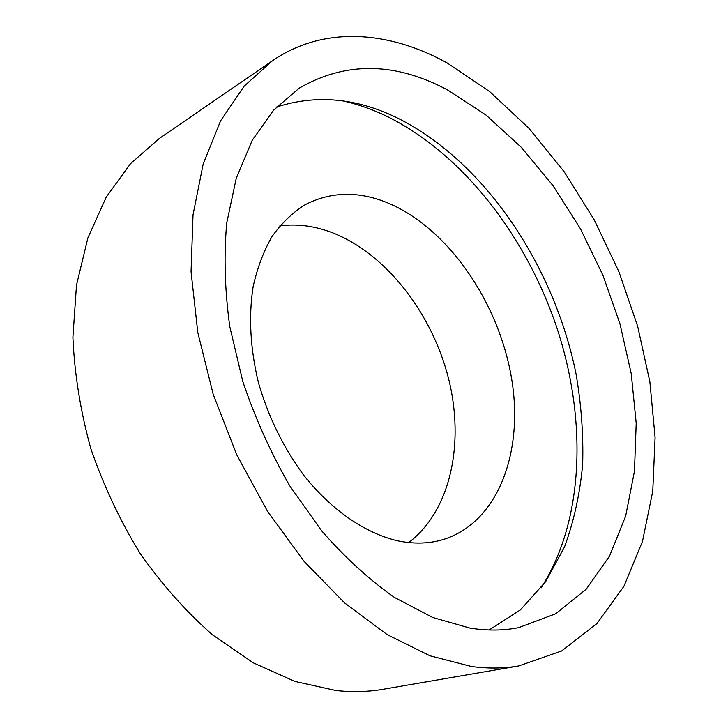 <?xml version="1.0" encoding="UTF-8"?>
<svg xmlns="http://www.w3.org/2000/svg" width="728" height="728" viewBox="0 0 728 728"><rect width="100%" height="100%" fill="white"/><g stroke="black" fill="none" stroke-linecap="round" stroke-linejoin="round"><path stroke-width="1.09" d="M471.435 666.484L429.902 655.764L387.059 634.543L344.535 602.857L304.104 561.388L267.622 511.456L236.837 454.982L213.213 394.385L197.779 332.377L191.054 271.699L193.029 214.869L203.176 164.028L220.611 120.775L244.162 86.15L272.554 60.661C324.233 25.298 389.28 30.949 447.138 62.936L489.653 91.573L528.892 128.255L563.972 171.462L594.185 219.747L618.937 271.79L637.673 326.299L649.895 381.963L655.091 437.401L652.77 491.118L642.487 541.395L623.914 586.295L596.887 623.623L561.616 650.978L518.745 665.938C503.812 668.532 488.042 668.714 471.435 666.484M518.745 665.938L383.274 689.252C368.177 691.873 352.388 692.292 335.899 690.517L294.958 681.426L253.299 662.835L212.485 634.825C186.177 611.711 162.071 584.611 140.167 553.517C120.02 520.584 103.558 485.603 90.8 448.584C80.462 411.093 74.502 374.001 72.909 337.328L76.495 285.112L87.906 237.856L106.261 197.061L130.458 163.755L159.268 138.52L272.554 60.661M279.861 225.835C297.843 223.56 315.979 226.099 334.279 233.461C387.36 255.191 432.268 314.087 448.557 378.578C464.71 442.997 450.878 510.701 408.681 542.551M390.408 204.04C449.513 230.294 498.625 303.003 511.402 377.45C524.287 451.706 498.134 524.033 441.241 540.112C427.627 543.798 413.04 544.016 397.461 540.768C365.247 533.178 331.504 510.21 303.831 475.384C283.492 447.756 268.377 416.916 258.495 382.846C250.241 348.666 248.457 316.562 253.153 286.541C257.375 267.695 263.709 250.969 272.136 236.373C281.599 223.214 292.51 212.703 304.877 204.859C331.495 191.091 360.005 190.818 390.408 204.04M343.052 100.928C358.476 104.377 373.655 109.792 388.588 117.163C464.146 155.273 526.599 237.301 557.084 328.401C586.977 419.546 584.475 520.12 541.113 587.896M276.449 107.08C316.635 94.067 357.548 98.007 399.199 118.901C485.64 162.863 554.081 266.202 575.948 373.419C581.272 404.158 583.51 434.461 582.664 464.337C579.979 493.63 573.937 521.148 564.546 546.892L545.727 581.59L520.465 609.827L489.134 629.975M448.239 90.345L486.149 115.17L521.348 147.374L552.971 185.604L580.334 228.565L602.839 275.038L619.965 323.787L631.231 373.601L636.208 423.196L634.47 471.18L625.68 516.006L609.609 555.983L586.195 589.225L555.682 613.777L518.7 627.627C503.403 630.685 487.132 630.83 469.888 628.073L432.723 617.481L394.621 597.524C369.169 579.67 344.808 557.393 321.521 530.685L289.699 485.74C270.734 452.734 255.091 417.954 242.779 381.426L229.766 326.535C224.788 290.172 223.778 255.646 226.745 222.941L236.254 178.278L252.197 140.368L273.573 110.165L299.263 88.124C345.982 61.225 395.641 61.962 448.239 90.345"/></g></svg>
